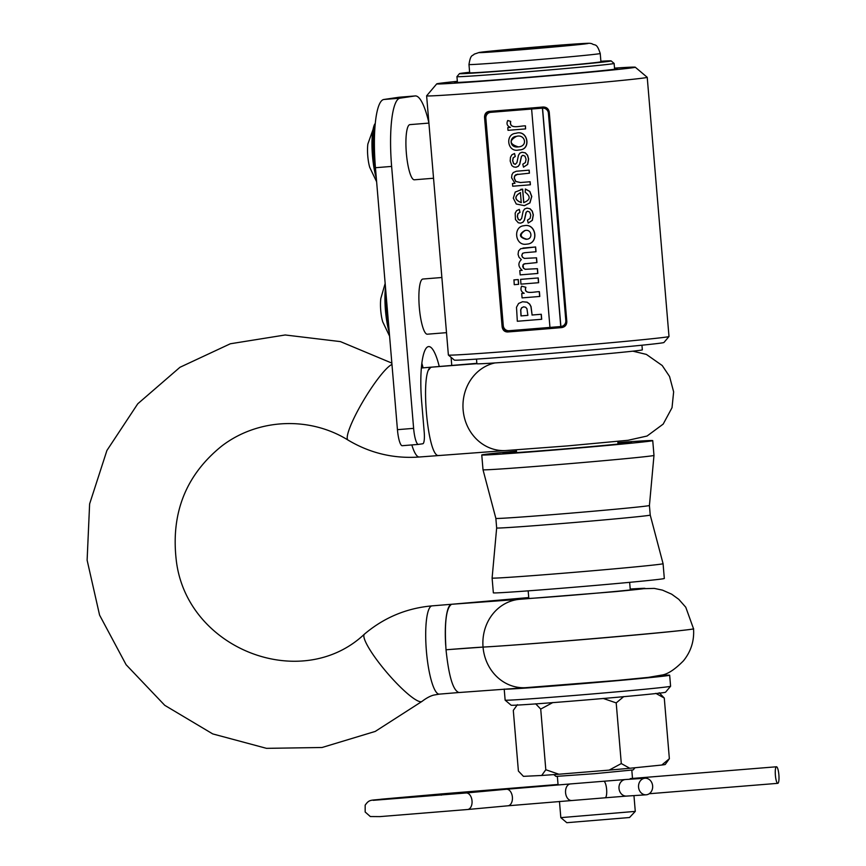 <?xml version="1.0" encoding="UTF-8"?>
<svg xmlns="http://www.w3.org/2000/svg" width="866" height="866" viewBox="0 0 866 866"><rect width="100%" height="100%" fill="white"/><g stroke="black" fill="none" stroke-linecap="round" stroke-linejoin="round"><path stroke-width="1.3" d="M629.517 817.515L635.276 811.388L560.822 817.645L566.808 822.7L629.517 817.515M635.027 767.741L633.176 769.917L594.617 773.684L555.972 776.401L553.839 774.605M476.495 359.109L476.885 363.752A83.017 1.137 -4.8 0 0 542.224 359.368A83.017 1.137 -4.8 0 0 642.345 349.853L641.955 345.22M614.568 68.663A81.631 1.115 175.2 0 1 617.35 68.728A81.631 1.115 175.2 0 1 536.086 76.663A81.631 1.115 175.2 0 1 454.65 82.389A81.631 1.115 175.2 0 1 457.378 81.869M614.514 68.122A99.622 1.364 175.2 0 1 635.254 67.202A99.622 1.364 175.2 0 1 536.108 76.912A99.622 1.364 175.2 0 1 436.735 83.872A99.622 1.364 175.2 0 1 438.943 83.417A99.622 1.364 175.2 0 1 457.335 81.328M635.254 67.202L647.216 77.301A110.696 1.515 175.2 0 1 647.227 77.323L668.996 336.506A110.696 1.515 175.2 0 1 668.985 336.528L663.93 342.503A105.154 1.44 175.2 0 1 559.274 352.711A105.154 1.44 175.2 0 1 454.369 360.104L448.393 355.049A110.696 1.515 175.2 0 1 448.382 355.038L426.624 95.845A110.696 1.515 175.2 0 1 426.624 95.823L436.735 83.872M647.227 77.323A110.696 1.515 175.2 0 1 537.05 88.094A110.696 1.515 175.2 0 1 426.624 95.845M668.985 336.528A110.696 1.515 175.2 0 1 558.819 347.277A110.696 1.515 175.2 0 1 448.393 355.049M489.128 111.389A110.696 1.515 -4.8 0 0 543.047 107.016C546.5 107.016 548.557 108.694 549.239 112.05L566.829 321.611C566.732 325.031 564.978 327.034 561.579 327.608A110.696 1.515 175.2 0 1 507.66 331.97C504.586 331.927 502.745 330.217 502.128 326.85L484.538 117.289C484.581 113.879 486.107 111.909 489.128 111.389L488.803 111.422M489.333 111.368A5.532 5.412 -98.4 0 0 485.263 117.181L502.865 326.742A5.532 5.412 -98.4 0 0 508.721 331.819L562.445 327.467M614.611 69.237L614.124 63.434A78.871 1.072 175.2 0 1 614.124 63.434A78.871 1.072 175.2 0 1 612.37 63.813A78.871 1.072 175.2 0 1 527.275 71.802A78.871 1.072 175.2 0 1 456.945 76.641A78.871 1.072 175.2 0 1 456.945 76.619L457.432 82.443M469.632 72.279A76.1 1.039 -4.8 0 0 459.478 73.632A76.1 1.039 -4.8 0 0 526.809 69.031A76.1 1.039 -4.8 0 0 609.437 61.28A76.1 1.039 -4.8 0 0 611.125 60.901A76.1 1.039 -4.8 0 0 600.885 61.248M445.319 632.083L445.308 632.05C445.546 616.43 447.365 607.283 450.742 604.598M693.525 628.727L693.536 628.781A110.696 1.515 -4.8 0 1 606.914 637.538A110.696 1.515 -4.8 0 1 483.044 647.097A55.348 0.758 -4.8 0 0 446.022 649.781C448.815 676.487 453.145 690.732 459.002 692.529L525.51 687.691A44.274 40.237 -93.1 0 1 483.044 647.097L446.022 649.76C444.323 622.86 446.185 607.694 451.597 604.273L519.405 599.326A44.274 40.237 86.9 0 0 483.044 647.064C525.63 644.932 699.014 629.831 693.525 628.738L685.764 607.228L678.771 599.326L671.659 594.173L662.458 590.125L654.274 588.404L630.21 589.032C654.155 587.538 649.056 588.415 614.947 591.673L519.405 599.326M451.727 604.262L528.736 597.562L451.727 604.262A44.274 9.353 -94.7 0 0 451.684 604.262A44.274 9.353 -94.7 0 0 445.698 645.343M630.232 589.324L634.67 589.248C637.419 589.984 521.787 599.716 524.374 598.525L528.758 597.865M476.885 363.698A99.622 1.364 -4.8 0 0 431.679 367.162L431.679 367.162A44.274 9.353 85.4 0 0 429.06 369.63M421.341 367.996L476.852 363.341A99.622 1.364 -4.8 0 1 431.69 367.162C419.48 366.286 427.36 459.868 439.094 455.397M660.119 675.491A83.017 1.137 175.2 0 1 664.157 675.274A83.017 1.137 175.2 0 1 669.667 675.22L670.587 686.251A83.017 1.137 175.2 0 1 670.587 686.262A83.017 1.137 175.2 0 1 587.96 694.326A83.017 1.137 175.2 0 1 505.138 700.161A83.017 1.137 175.2 0 1 505.138 700.139L504.207 689.109A83.017 1.137 175.2 0 1 504.261 689.065M669.667 675.22A83.017 1.137 175.2 0 1 616.614 680.73A83.017 1.137 175.2 0 1 504.207 689.109M670.587 686.262L665.532 692.237A77.485 1.061 175.2 0 1 588.415 699.76A77.485 1.061 175.2 0 1 511.124 705.205L505.138 700.161M552.865 702.532L540.72 709.081L535.675 703.787M517.424 704.664L513.3 710.401L518.398 771.054L523.443 776.347L541.694 775.471L545.807 769.733L558.884 774.226L609.155 770.112L621.301 763.563L629.788 768.272L661.797 765.035L669.364 758.713L665.25 764.451A71.153 0.974 175.2 0 1 665.24 764.462A71.153 0.974 175.2 0 1 661.797 765.035M659.232 692.757L664.276 698.05L655.779 693.341M623.769 696.578L616.202 702.9L603.126 698.418M664.276 698.05L669.364 758.713M616.202 702.9L621.301 763.563M540.72 709.081L545.807 769.733M629.788 768.272A71.153 0.974 175.2 0 1 609.155 770.112M558.884 774.226A71.153 0.974 175.2 0 1 541.694 775.471M492.224 51.668A44.274 0.606 175.2 0 1 489.561 51.689A44.274 0.606 175.2 0 1 533.629 47.381A44.274 0.606 175.2 0 1 577.806 44.274A44.274 0.606 175.2 0 1 545.407 47.576A44.274 0.606 175.2 0 1 495.763 51.473L492.234 51.776M600.928 61.767A65.859 0.898 175.2 0 1 535.372 68.176A65.859 0.898 175.2 0 1 469.675 72.798L468.982 64.517A65.859 0.898 175.2 0 0 534.679 59.906A65.859 0.898 175.2 0 0 600.235 53.497L600.928 61.767M446.51 332.652L427.349 334.2A27.669 5.846 -94.6 0 1 419.285 307.094A27.669 5.846 -94.6 0 1 422.879 279.036L441.877 277.499M428.908 123.091L409.91 124.628A27.669 5.846 85.4 0 0 406.316 152.687A27.669 5.846 85.4 0 0 414.381 179.792L433.541 178.244M428.876 122.734A66.411 14.04 85.4 0 0 415.247 95.931A66.411 14.04 85.4 0 0 415.052 95.953L399.984 98.183A66.411 14.04 85.4 0 0 391.627 166.413L413.623 428.356A16.606 3.507 85.4 0 0 418.44 444.399A16.606 3.507 85.4 0 0 418.484 444.388L422.835 443.749A11.074 2.338 85.4 0 0 424.232 432.372L421.677 402.041A53.963 11.399 85.4 0 1 428.627 346.584A53.963 11.399 85.4 0 1 439.268 366.535M451.771 365.495L451.089 357.322M423.084 367.855A53.963 11.399 85.4 0 0 421.839 363.233M415.247 95.931L399.074 97.241A66.411 14.04 85.4 0 0 398.88 97.263L383.8 99.493A66.411 14.04 85.4 0 0 375.443 167.723L397.44 429.666A16.606 3.507 85.4 0 0 402.268 445.709A16.606 3.507 85.4 0 0 402.311 445.698L418.386 444.399M376.623 181.763L369.782 167.474A16.183 3.421 -94.6 0 1 367.877 143.972L375.27 123.297M389.592 336.17L382.75 321.881A16.183 3.421 -94.6 0 1 380.845 298.38L385.164 283.463M526.052 239.297L526.625 239.233C533.456 239.048 531.583 228.386 524.677 230.605C518.658 234.34 519.113 237.23 526.052 239.297M524.991 230.562C519.384 234.437 519.957 237.316 526.745 239.2L527.037 239.168M516.493 171.23L529.18 170.147L529.429 173.178L515.92 174.651L514.577 176.025L514.22 178.212L515.714 181.492L520.423 182.542L530.154 181.741L530.403 184.783L512.704 186.222L512.477 183.516L514.967 183.311M517.738 174.153L514.696 176.004L514.339 178.19L515.833 181.47L520.542 182.52L530.154 181.741M522.847 155.285L521.527 156.313L519.741 164.269L518.225 166.38L516.104 167.225M514.523 153.52L515.183 156.486L513.148 157.818L512.618 160.632L513.549 163.566L515.216 164.334L516.926 162.646L518.463 155.285L519.86 153.141L521.981 152.243L525.229 152.849L527.481 155.263L528.52 158.998L527.546 164.464L523.508 167.16L522.783 164.204L525.402 162.559L526.063 159.225L524.98 156.151L522.815 155.285L521.419 156.335L519.622 164.291L518.106 166.391L515.811 167.246L513.592 166.878L511.795 165.525L510.182 161.054L510.475 157.276L511.893 154.787L514.523 153.52L515.292 156.465L513.267 157.807L512.737 160.621L513.668 163.555L515.357 164.313M521.981 152.232L525.348 152.838L527.6 155.252L528.639 158.987L527.665 164.443L523.508 167.16M516.049 133.277C527.859 129.326 531.529 149.623 519.643 149.894M507.866 120.526L510.713 121.392C508.991 129.846 520.769 125.581 525.456 125.862L525.597 128.904L508.006 130.322L507.779 127.616L510.431 127.399C507.13 126.025 506.231 123.73 507.747 120.536L507.866 120.526M522.577 189.189L523.703 202.622C530.436 199.938 530.934 196.474 525.186 192.252L525.424 189.026L529.862 191.451L531.778 196.474L529.938 202.915L524.417 205.664L516.266 204.008L513.3 198.152L515.216 192.068L522.685 189.167L523.789 202.612M520.78 189.34L522.685 189.167M527.546 211.185L526.225 212.202L524.439 220.17L522.923 222.27L520.509 223.147L518.29 222.779L515.454 219.542L515.173 213.177L516.58 210.687L519.329 209.399L519.99 212.365L517.955 213.707L517.424 216.5L518.366 219.434L520.076 220.202M526.766 208.121L530.035 208.738L532.298 211.131L533.326 214.876L532.352 220.343L528.206 223.06L527.481 220.105L530.089 218.449L530.761 215.104L529.667 212.04L527.513 211.185L526.106 212.224L524.32 220.191L522.804 222.281L520.78 223.114M524.092 225.734C535.902 222.833 539.237 243.205 527.178 244.104L526.214 244.212C514.924 245.89 512.878 226.351 524.092 225.734L524.211 225.712C536.011 222.811 539.345 243.184 527.297 244.082M525.305 263.589L522.999 264.758L523.497 268.157L525.272 269.283L537.45 268.676L537.851 273.45L520.152 274.89L519.784 270.528L522.166 270.322M519.784 270.528L522.176 270.333C518.128 266.663 517.846 263.091 521.321 259.616L519.005 257.224L518.063 254.355L518.561 250.934L520.704 248.694L535.632 246.983L536.032 251.746L524.46 252.742L522.555 253.337L521.733 255.448L522.49 257.278L524.341 258.414L536.541 257.808L536.942 262.582L523.93 263.903L522.642 266.241L523.389 268.179L525.164 269.304L537.45 268.676M524.58 252.72L522.674 253.327L521.852 255.438L522.609 257.267L524.45 258.393L536.541 257.808M520.639 279.361L538.23 277.943L538.63 282.706L520.931 284.145L520.639 279.361M513.971 279.902L518.269 279.556L518.669 284.319L514.252 284.687L513.971 279.902M521.711 293.487L524.211 293.282C521.083 291.788 520.217 289.417 521.613 286.17L525.889 287.296C523.367 295.154 534.549 291.561 539.388 291.68L539.789 296.453L522.079 297.893L521.711 293.487L524.201 293.271M522.501 301.747L527.123 302.169L529.689 304.085L531.053 306.586L532.103 315.007L541.282 314.271L541.705 319.283L517.327 321.264L516.504 307.246L518.582 303.479L522.512 301.747L527.004 302.191L529.57 304.107L530.934 306.596L532.103 315.007M542.43 108.153L560.767 326.536L509.121 330.715A5.532 5.412 81.6 0 1 503.265 325.638L485.858 118.285A5.532 5.412 81.6 0 1 490.784 112.331L542.549 108.142A5.532 5.412 81.6 0 1 548.405 113.219L565.812 320.572A5.532 5.412 81.6 0 1 560.887 326.525L542.549 108.142L543.123 108.055A5.532 5.412 81.6 0 1 548.979 113.132L566.396 320.485A5.532 5.412 81.6 0 1 561.807 326.395L561.233 326.482M490.437 112.374L491.022 112.288A5.532 5.412 81.6 0 1 491.368 112.244L543.123 108.055M507.747 120.536L510.713 121.392M510.604 121.402C508.883 129.857 520.65 125.592 525.348 125.873L525.456 125.862M525.348 125.873L525.597 128.904M507.779 127.616L510.453 127.399M518.247 146.917L519.124 146.819C528.292 145.542 524.623 133.84 516.461 136.373C509.056 136.622 509.078 148.173 518.247 146.917M516.58 136.363L516.461 136.384C508.894 140.671 509.522 144.178 518.366 146.895L519.145 146.809M518.518 150.024C507.292 152.622 504.824 133.97 515.93 133.299C527.751 129.337 531.41 149.645 519.524 149.915L518.518 150.024M530.035 181.763L530.295 184.794M512.477 183.516L514.978 183.321L511.59 177.801L511.925 174.748L513.235 172.583L516.374 171.241L529.18 170.147M529.061 170.169L529.321 173.189M520.52 192.588C514.209 196.409 514.491 199.765 521.364 202.644M520.401 192.598C514.09 196.43 514.372 199.775 521.245 202.655L520.401 192.598M525.316 189.048L529.743 191.462L531.67 196.485L529.819 202.936L524.298 205.686M519.221 209.41L519.99 212.365M519.871 212.376L517.846 213.718L517.316 216.522L518.247 219.455L519.914 220.224L521.624 218.535L523.151 211.163L524.558 209.02L527.037 208.1L529.927 208.749L532.179 211.152L533.218 214.898L532.244 220.365L528.206 223.06M537.331 268.698L537.732 273.461M522.967 248.055L535.632 246.983M535.513 246.994L535.913 251.768M536.422 257.83L536.823 262.604M520.531 279.382L538.23 277.943M538.111 277.954L538.511 282.717M513.852 279.924L518.269 279.556M518.149 279.577L518.55 284.34M521.613 286.17L525.889 287.296M525.77 287.317C523.248 295.176 534.43 291.571 539.269 291.69L539.388 291.68M539.269 291.69L539.67 296.464M531.995 315.029L541.282 314.271M541.163 314.282L541.586 319.305M523.594 306.835L521.57 307.809L520.661 309.898L520.996 315.917L527.881 315.365L526.939 308.718L525.619 307.246L523.692 306.835L521.689 307.787L520.78 309.887L521.115 315.906L527.881 315.354M549.953 327.413L531.616 109.029M649.424 505.495L650.225 515.064A77.052 1.05 175.2 0 1 573.53 522.566A77.052 1.05 175.2 0 1 496.662 527.957L495.861 518.388A77.052 1.05 -4.8 0 0 564.664 513.657A77.052 1.05 -4.8 0 0 647.703 505.852A77.052 1.05 -4.8 0 0 649.424 505.495L653.982 455.408A85.788 1.169 175.2 0 1 653.982 455.408A85.788 1.169 175.2 0 1 652.066 455.808A85.788 1.169 175.2 0 1 559.609 464.49A85.788 1.169 175.2 0 1 483.012 469.762L481.767 454.975A85.788 1.169 -4.8 0 0 558.267 449.714A85.788 1.169 -4.8 0 0 650.831 441.021A85.788 1.169 -4.8 0 0 652.737 440.61A85.788 1.169 -4.8 0 0 617.913 442.591M516.439 451.11A85.788 1.169 -4.8 0 0 481.767 454.975M663.075 563.69L663.075 563.69A85.788 1.169 175.2 0 1 661.169 564.102A85.788 1.169 175.2 0 1 568.605 572.794A85.788 1.169 175.2 0 1 492.105 578.055A85.788 1.169 175.2 0 1 492.105 578.044L493.349 592.842A85.788 1.169 -4.8 0 0 569.839 587.581A85.788 1.169 -4.8 0 0 662.403 578.889A85.788 1.169 -4.8 0 0 664.319 578.477L663.075 563.69L650.225 515.064M516.472 451.511A64.474 0.877 -4.8 0 0 503.005 453.199A64.474 0.877 -4.8 0 0 560.941 449.205A64.474 0.877 -4.8 0 0 630.069 442.699A64.474 0.877 -4.8 0 0 631.498 442.407A64.474 0.877 -4.8 0 0 617.945 442.991M644.91 778.253A8.303 7.069 86.2 0 0 638.556 787.075A8.303 7.069 86.2 0 0 646.144 794.804A8.303 7.069 86.2 0 0 652.65 786.057A8.303 7.069 86.2 0 0 645.062 778.242A8.303 7.069 86.2 0 0 644.91 778.253M776.445 766.778A8.303 1.754 -94.6 0 1 776.466 766.778A8.303 1.754 -94.6 0 1 778.88 774.908A8.303 1.754 -94.6 0 1 777.809 783.329A8.303 1.754 -94.6 0 1 775.384 775.243A8.303 1.754 -94.6 0 1 776.445 766.778M508.721 331.819L507.66 331.97M502.865 326.742L502.128 326.85M485.263 117.181L484.538 117.289M458.601 692.54L439.322 694.131A44.274 9.353 -94.7 0 1 426.375 650.767A44.274 9.353 -94.7 0 1 432.091 605.864L451.684 604.262M422.143 701.298A44.274 7.989 -130.6 0 1 422.088 701.341A44.274 7.989 -130.6 0 1 387.21 672.925A44.274 7.989 -130.6 0 1 364.456 634.118A44.274 7.989 -130.6 0 1 364.499 634.074M391.973 364.456A44.274 7.285 121.2 0 0 362.215 402.69A44.274 7.285 121.2 0 0 348.013 440.058C370.063 453.221 393.846 458.861 419.371 456.999A44.274 9.353 85.4 0 0 419.501 456.988M411.826 444.929A44.274 9.353 85.4 0 0 419.371 456.999L505.603 450.558A44.274 40.237 86.9 0 1 463.321 411.794A44.274 40.237 86.9 0 1 494.897 362.941M545.158 46.288A54.796 0.747 175.2 0 1 574.169 45.086A54.796 0.747 175.2 0 1 481.713 52.577A54.796 0.747 175.2 0 1 545.158 46.288M399.984 98.183L383.8 99.493M415.052 95.953L398.88 97.263M413.623 428.356L397.44 429.666M391.627 166.413L375.443 167.723M375.725 171.013A33.211 7.015 -94.6 0 1 375.065 125.44M376.331 178.255A32.54 6.874 -94.6 0 1 374.794 124.011M388.693 325.421A33.211 7.015 -94.6 0 1 386.117 294.754M389.299 332.674A32.54 6.874 -94.6 0 1 385.489 287.339M491.368 112.244L490.784 112.331M548.979 113.132L548.405 113.219M566.396 320.485L565.812 320.572M645.062 778.242L625.49 779.519A8.303 7.069 86.2 0 0 625.349 779.541A8.303 7.069 86.2 0 0 618.995 788.352A8.303 7.069 86.2 0 0 626.583 796.092L646.144 794.804M625.49 779.519L603.678 781.251A8.303 2.241 85.1 0 1 603.699 781.251A8.303 2.241 85.1 0 1 606.622 789.37A8.303 2.241 85.1 0 1 605.107 797.792L507.985 805.791A8.303 5.185 84.7 0 0 512.391 797.099A8.303 5.185 84.7 0 0 506.534 789.251A8.303 5.185 84.7 0 0 506.469 789.251L570.413 783.936A8.303 5.488 85.8 0 0 570.337 783.947A8.303 5.488 85.8 0 0 565.563 792.682A8.303 5.488 85.8 0 0 571.636 800.498M506.469 789.251L466.103 792.975A8.303 5.185 84.7 0 1 466.168 792.964A8.303 5.185 84.7 0 1 472.024 800.823A8.303 5.185 84.7 0 1 467.618 809.504L507.985 805.791M467.618 809.504L379.828 816.616L370.312 816.541L365.171 812.005L365.171 805.163C369.501 799.069 370.54 800.628 381.884 799.145L442.169 793.851A8.303 1.754 -94.6 0 1 442.169 793.851A8.303 1.754 -94.6 0 0 441.346 795.161M557.358 776.423L558.072 784.877M559.458 801.429L560.822 817.645M631.812 770.166L632.505 778.437M633.955 795.605L635.276 811.388M630.286 589.908L629.647 582.342M528.812 598.449L528.173 590.861M618.043 444.074L617.815 441.368M516.558 452.593L516.331 449.887M459.478 73.632L456.945 76.619M611.125 60.901L614.113 63.424M693.536 628.781C694.37 640.786 691.003 651.47 683.447 660.823C674.776 669.613 667.459 674.376 661.494 675.123L648.493 677.364L617.166 680.438L525.51 687.691M439.322 694.121L434.018 695.041C434.851 694.954 430.023 695.236 422.088 701.341L375.238 731.424L322.055 747.499L266.501 748.343L212.733 733.913L164.756 705.325L126.1 664.709L99.579 615.109L87.12 560.172L89.62 503.925L106.919 450.472L137.781 403.772L179.955 367.292L230.345 343.77L285.195 334.98L340.414 341.605L391.854 363.103M432.091 605.864C406.598 608.138 384.049 617.555 364.456 634.118C301.346 693.742 185.811 649.013 176.166 559.393C170.992 512.553 186.168 474.795 221.685 446.098C257.57 418.505 309.227 415.972 348.013 440.058M632.894 351.174L646.382 354.41L662.219 365.528L669.548 376.472L673.64 391.854L672.027 407.691L663.183 424.102L647.054 436.031L628.045 440.285L567.187 445.936L505.603 450.558M600.235 53.497C596.577 42.402 595.137 46.05 591.857 43.668C588.869 43.148 591.478 43.008 573.314 44.134L479.277 52.436L474.211 54.147C472.565 56.312 470.639 53.768 468.982 64.517M418.44 444.399L402.268 445.709M526.625 239.233L527.318 239.124M524.677 230.605L525.381 230.508M653.982 455.397L652.737 440.61M495.861 518.388L483.012 469.762M496.662 527.957L492.105 578.044M626.583 796.092L605.107 797.792M603.678 781.251L570.413 783.936M466.103 792.975L373.214 800.325M776.466 766.778L630.242 778.621M558.04 784.466L442.169 793.851M777.809 783.329L649.219 793.743"/></g></svg>
